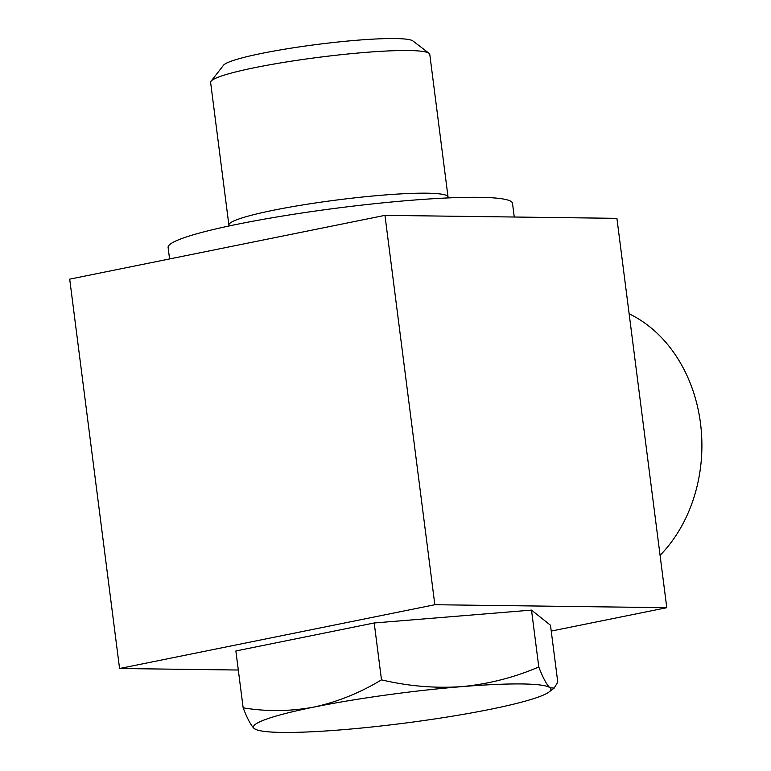 <?xml version="1.0" encoding="UTF-8"?>
<svg xmlns="http://www.w3.org/2000/svg" width="771" height="771" viewBox="0 0 771 771"><rect width="100%" height="100%" fill="white"/><g stroke="black" fill="none" stroke-linecap="round" stroke-linejoin="round"><path stroke-width="1.16" d="M447.816 197.935A110.475 11.16 172.7 0 0 448.047 197.019L429.775 54.355A110.475 11.16 172.7 0 0 429.061 53.305L412.919 40.959A95.961 9.695 172.7 0 0 261.947 53.344A95.961 9.695 172.7 0 0 223.551 65.217L211.032 81.234A110.475 11.16 172.7 0 0 210.618 82.43L228.891 225.093A110.475 11.16 172.7 0 0 229.344 225.922M429.061 53.305A110.475 11.16 172.7 0 0 255.249 67.559A110.475 11.16 172.7 0 0 211.032 81.234M448.047 197.019A110.475 11.16 172.7 0 0 387.302 194.784A110.475 11.16 172.7 0 0 273.532 210.223A110.475 11.16 172.7 0 0 228.891 225.093M514.257 217.017L512.503 203.322A173.61 17.54 172.7 0 0 417.034 199.824A173.61 17.54 172.7 0 0 238.249 224.072A173.61 17.54 172.7 0 0 168.107 247.443L169.581 258.94M434.844 604.724L384.96 215.36L69.698 279.15L119.572 668.505L434.844 604.724L666.78 607.693L551.226 631.073M384.96 215.36L616.906 218.338L666.78 607.693M238.316 670.028L119.572 668.505M243.154 707.836C266.718 711.71 290.339 711.45 314.019 707.055A149.931 15.15 172.7 0 0 254.334 728.614A149.931 15.15 172.7 0 0 256.097 729.588L254.334 728.614C251.067 725.665 247.337 718.736 243.154 707.836L235.868 650.965L374.205 622.978L531.508 610.112L550.484 625.233L557.77 682.104L554.176 688.089L549.974 687.761A149.931 15.15 172.7 0 0 461.839 686.633C488.525 684.06 514.17 677.516 538.794 666.982C542.977 677.892 546.697 684.812 549.974 687.761A149.931 15.15 172.7 0 1 548.894 692.079L554.185 688.117M629.126 313.797A142.037 114.898 90.7 0 1 660.072 555.351M381.491 679.849C408.254 686.18 435.037 688.445 461.839 686.633A149.931 15.15 172.7 0 0 314.019 707.055C337.602 701.88 360.096 692.811 381.491 679.849L374.205 622.978M538.794 666.982L531.508 610.112M256.097 729.588A149.931 15.15 172.7 0 0 342.469 729.742A149.931 15.15 172.7 0 0 490.289 709.31A149.931 15.15 172.7 0 0 548.894 692.079"/></g></svg>
